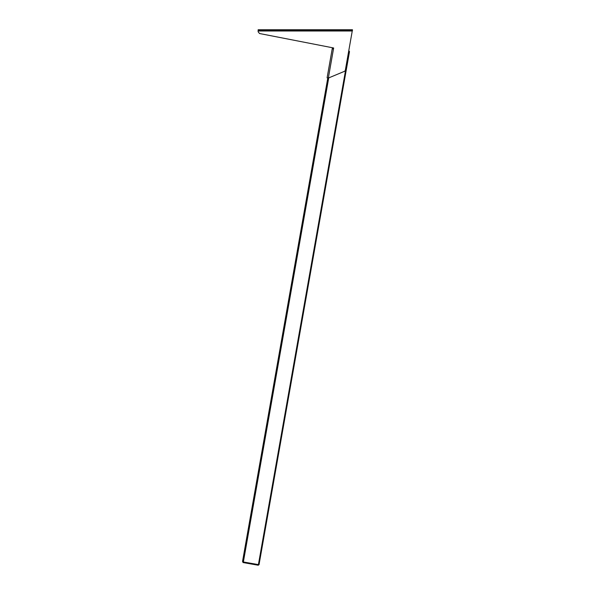 <?xml version="1.0" encoding="UTF-8"?>
<svg xmlns="http://www.w3.org/2000/svg" width="595" height="595" viewBox="0 0 595 595"><rect width="100%" height="100%" fill="white"/><g stroke="black" fill="none" stroke-linecap="round" stroke-linejoin="round"><path stroke-width="0.89" d="M243.31 562.312L242.983 562.543L243.37 561.97L242.805 561.554L328.068 78.012L242.805 561.554L243.362 562.007M348.648 51.415L348.975 50.835L348.893 51.46L349.51 51.564L259.026 564.729L258.409 564.618L258.275 565.235L258.751 564.685M348.975 50.835L349.235 51.52M243.258 562.587L258.275 565.235L258.409 564.618L348.893 51.46M327.793 77.96L242.529 561.502L243.043 562.23L242.529 561.502M333.631 48.448L332.903 48.954L333.631 48.448M258.133 31.007L258.133 31.803L259.546 33.521L258.133 31.803L258.133 31.007L352.247 31.007L352.471 30.449L258.133 30.449L258.133 31.007M345.293 70.463L344.661 71.251L345.293 70.463L352.247 31.007M328.343 78.057L327.101 77.841L332.285 48.448L333.527 48.671L333.646 47.979L259.546 33.521L333.646 47.979L328.343 78.057L344.661 71.251M258.133 30.449L258.133 29.75L259.182 29.75L259.182 30.449M351.422 30.449L351.422 29.75L352.471 29.75L352.471 30.449M351.422 29.75L259.182 29.75M328.723 77.9L243.37 561.97L258.409 564.618"/></g></svg>
